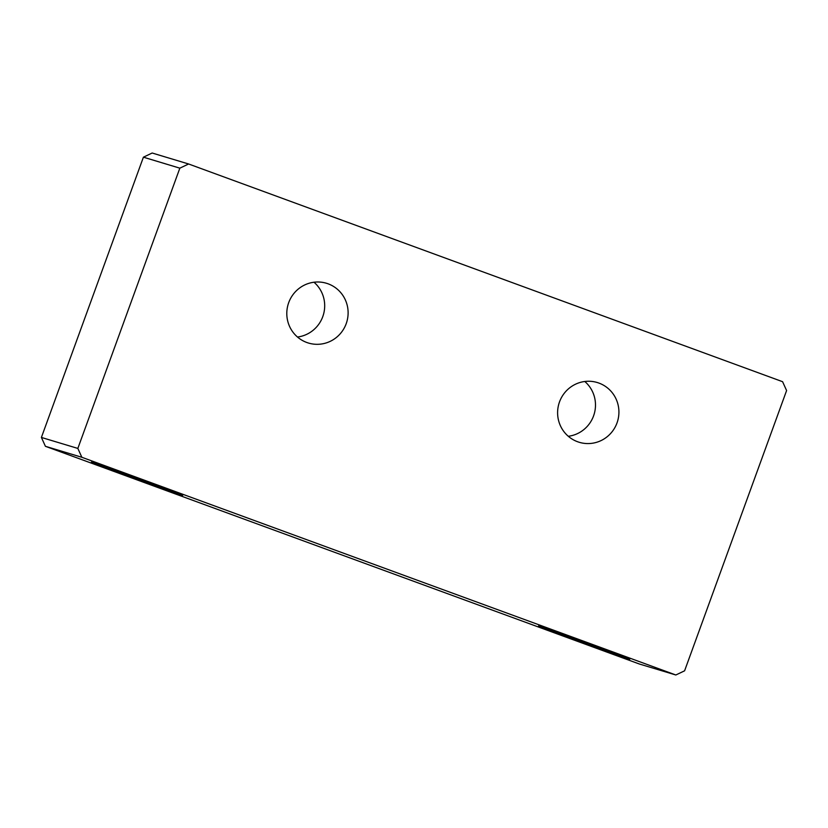 <?xml version="1.0" encoding="UTF-8"?>
<svg xmlns="http://www.w3.org/2000/svg" width="828" height="828" viewBox="0 0 828 828"><rect width="100%" height="100%" fill="white"/><g stroke="black" fill="none" stroke-linecap="round" stroke-linejoin="round"><path stroke-width="1.24" d="M92.374 462.324A48.552 0.549 20 0 1 141.754 479.836A48.552 0.549 20 0 1 182.709 495.32A48.552 0.549 20 0 1 181.787 495.103A48.552 0.549 20 0 1 132.408 477.59A48.552 0.549 20 0 1 91.453 462.107A48.552 0.549 20 0 1 92.374 462.324M539.463 626.196A48.552 0.549 20 0 1 588.832 643.698A48.552 0.549 20 0 1 629.797 659.191A48.552 0.549 20 0 1 628.876 658.964A48.552 0.549 20 0 1 579.496 641.462A48.552 0.549 20 0 1 538.542 625.968A48.552 0.549 20 0 1 539.463 626.196M617.005 422.942A31.216 30.605 -73.2 0 1 579.258 442.297A31.216 30.605 -73.2 0 1 559.521 401.88A31.216 30.605 -73.2 0 1 597.267 382.526A31.216 30.605 -73.2 0 1 617.005 422.942M584.796 381.491A31.216 30.605 -73.2 0 1 593.572 415.894A31.216 30.605 -73.2 0 1 568.298 436.284M346.197 323.696A31.216 30.605 -73.2 0 1 308.451 343.04A31.216 30.605 -73.2 0 1 288.713 302.624A31.216 30.605 -73.2 0 1 326.46 283.269A31.216 30.605 -73.2 0 1 346.197 323.696M313.998 282.234A31.216 30.605 -73.2 0 1 322.775 316.638A31.216 30.605 -73.2 0 1 297.49 337.027M675.834 674.986L639.392 664.015L45.416 446.302L41.4 437.443L143.41 157.185L152.166 153.014L188.608 163.985L782.584 381.698L786.6 390.557L684.59 670.815L675.834 674.986L81.858 457.284L45.416 446.302M188.608 163.985L179.842 168.167L143.41 157.185M41.4 437.443L77.842 448.424L179.842 168.167M77.842 448.424L81.858 457.284"/></g></svg>

